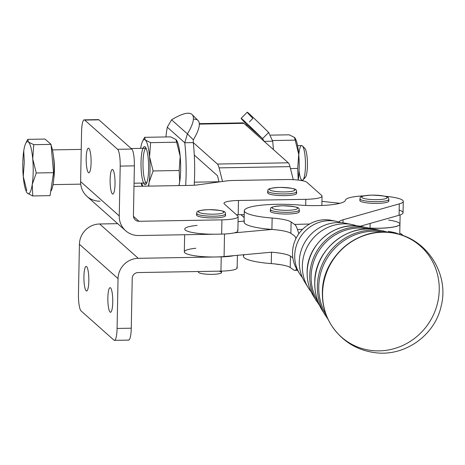 <?xml version="1.0" encoding="UTF-8"?>
<svg xmlns="http://www.w3.org/2000/svg" width="465" height="465" viewBox="0 0 465 465"><rect width="100%" height="100%" fill="white"/><g stroke="black" fill="none" stroke-linecap="round" stroke-linejoin="round"><path stroke-width="0.7" d="M244.294 210.692A40.519 7.167 -178.9 0 1 298.739 204.995A34.73 6.144 1.1 0 0 345.408 200.188A28.94 5.121 -178.9 0 1 363.932 195.841A28.94 5.121 1.1 0 0 345.408 200.188A34.73 6.144 -178.9 0 1 298.739 204.995A40.519 7.167 1.1 0 0 246.543 208.401A40.519 7.167 1.1 0 0 272.141 218.039A40.519 7.167 -178.9 0 1 244.294 210.692L244.079 222.084A40.519 7.167 1.1 0 0 271.92 229.431A28.94 5.121 -178.9 0 1 271.932 229.437L234.232 232.866A20.262 3.586 -178.9 0 1 221.66 234.093L138.715 235.534A20.262 19.53 -48.4 0 1 125.637 230.739A20.262 19.53 -48.4 0 1 119.243 215.946L80.619 181.606L81.573 131.764A14.473 2.883 89 0 1 84.206 119.854A14.473 2.883 89 0 1 84.729 120.08A14.473 2.883 -91 0 0 81.573 131.764L80.619 181.606L119.243 215.946L120.203 166.104A14.473 2.883 -91 0 0 117.593 149.3L84.729 120.08L98.911 119.836L131.775 149.05A14.473 2.883 89 0 1 134.379 165.854L120.203 166.104L119.243 215.946A20.262 19.53 131.6 0 0 138.715 235.534L221.66 234.093L221.933 219.852L138.989 221.294A5.789 5.58 -48.4 0 1 133.426 215.696L134.379 165.854L133.426 215.696A5.789 5.58 131.6 0 0 138.989 221.294L133.455 216.376L138.989 221.294L221.933 219.852A20.262 3.586 1.1 0 0 237.749 215.923L224.345 204.007L237.749 215.923A20.262 3.586 -178.9 0 1 238.156 216.655A20.262 3.586 -178.9 0 1 221.933 219.852L221.66 234.093A20.262 3.586 1.1 0 0 234.232 232.866A20.262 3.586 1.1 0 0 237.882 230.896L238.156 216.655M88.414 172.602A12.299 2.453 89 0 1 86.641 152.561A12.299 2.453 89 0 1 90.884 156.333A12.299 2.453 89 0 1 88.414 172.602A12.299 2.453 -91 0 0 88.862 172.794A12.299 2.453 -91 0 0 91.099 160.454A12.299 2.453 -91 0 0 88.431 148.196A12.299 2.453 -91 0 0 86.182 159.425A12.299 2.453 -91 0 0 88.414 172.602M112.338 193.87A12.299 2.453 89 0 1 110.565 173.829A12.299 2.453 89 0 1 114.809 177.601A12.299 2.453 89 0 1 112.338 193.87A12.299 2.453 -91 0 0 112.786 194.068A12.299 2.453 -91 0 0 115.024 181.728A12.299 2.453 -91 0 0 112.361 169.469A12.299 2.453 -91 0 0 110.112 180.693A12.299 2.453 -91 0 0 112.338 193.87M100.085 201.194A20.262 19.53 -48.4 0 1 80.619 181.606A20.262 19.53 131.6 0 0 87.007 196.399L125.637 230.739M306.923 182.321L321.629 195.387A20.262 3.586 -178.9 0 1 322.036 196.125A20.262 3.586 -178.9 0 1 305.813 199.322L238.464 200.491L238.19 214.731L244.218 214.627L238.19 214.731L238.464 200.491A18.089 3.203 1.1 0 0 223.979 203.35A18.089 3.203 1.1 0 0 224.345 204.007A18.089 3.203 -178.9 0 1 238.464 200.491L305.813 199.322L305.697 205.437L305.813 199.322A20.262 3.586 1.1 0 0 321.629 195.387L306.923 182.321A17.368 3.075 1.1 0 0 286.452 179.542A17.368 3.075 -178.9 0 1 306.923 182.321M233.889 180.455L286.452 179.542L233.889 180.455A17.368 3.075 1.1 0 0 225.845 181.013A17.368 3.075 -178.9 0 1 233.889 180.455M198.131 184.838L225.845 181.013L198.131 184.838A17.368 3.075 -178.9 0 1 190.086 185.395A17.368 3.075 1.1 0 0 198.131 184.838M236.464 214.778A18.089 3.203 -178.9 0 1 238.19 214.731A18.089 3.203 1.1 0 0 236.464 214.778M190.086 185.395L133.99 186.372L190.086 185.395M224.729 214.749A14.473 2.558 -178.9 0 1 211.023 217.899A14.473 2.558 -178.9 0 1 197.451 214.226M295.81 192.481A14.473 2.558 -178.9 0 1 282.11 195.631A14.473 2.558 -178.9 0 1 268.532 191.952M97.871 119.854A14.473 2.883 89 0 1 98.911 119.836A14.473 2.883 -91 0 0 98.382 119.61L84.206 119.854M117.593 149.3L131.775 149.05L98.911 119.836L84.729 120.08L117.593 149.3A14.473 2.883 89 0 1 120.203 166.104L134.379 165.854A14.473 2.883 -91 0 0 131.775 149.05L117.593 149.3M236.766 267.189A20.262 3.586 -178.9 0 1 220.951 271.118L138 272.56A5.789 5.58 131.6 0 0 132.223 278.355L131.264 328.197L117.087 328.447L131.264 328.197L132.223 278.355A5.789 5.58 -48.4 0 1 138 272.56L220.951 271.118L221.224 256.878L138.274 258.319A20.262 19.53 131.6 0 0 118.04 278.605L117.087 328.447L118.04 278.605L79.416 244.265L78.457 294.107A14.473 2.883 -91 0 0 81.067 310.911L113.931 340.124A14.473 2.883 -91 0 0 117.087 328.447A14.473 2.883 89 0 1 114.454 340.351A14.473 2.883 89 0 1 113.931 340.124L81.067 310.911A14.473 2.883 89 0 1 78.457 294.107L79.416 244.265L118.04 278.605A20.262 19.53 -48.4 0 1 138.274 258.319L99.65 223.979A20.262 19.53 131.6 0 0 79.416 244.265A20.262 19.53 -48.4 0 1 99.65 223.979L138.274 258.319L215.528 256.976A26.052 4.609 -178.9 0 1 186.331 253.698A26.052 4.609 -178.9 0 1 195.823 248.269M86.606 266.59A12.299 2.453 89 0 1 88.385 286.632A12.299 2.453 89 0 1 84.136 282.86A12.299 2.453 89 0 1 86.606 266.59A12.299 2.453 -91 0 0 86.165 266.399A12.299 2.453 -91 0 0 83.927 278.738A12.299 2.453 -91 0 0 86.589 290.997A12.299 2.453 -91 0 0 88.838 279.767A12.299 2.453 -91 0 0 86.606 266.59M110.536 287.858A12.299 2.453 89 0 1 112.309 307.906A12.299 2.453 89 0 1 108.066 304.133A12.299 2.453 89 0 1 110.536 287.858A12.299 2.453 -91 0 0 110.089 287.666A12.299 2.453 -91 0 0 107.851 300.006A12.299 2.453 -91 0 0 110.519 312.265A12.299 2.453 -91 0 0 112.763 301.041A12.299 2.453 -91 0 0 110.536 287.858M117.68 223.665L99.65 223.979L117.68 223.665M184.646 234.738L184.32 251.867A26.052 4.609 1.1 0 0 215.551 256.976A26.052 4.609 1.1 0 0 224.084 256.541L271.496 252.21A28.94 5.121 -178.9 0 1 290.445 256.139A28.94 5.121 1.1 0 0 271.496 252.21L224.084 256.541A26.052 4.609 -178.9 0 1 215.551 256.976L221.224 256.878A20.262 3.586 1.1 0 0 233.79 255.651A20.262 3.586 -178.9 0 1 221.224 256.878L220.951 271.118A20.262 3.586 1.1 0 0 237.167 267.921L237.412 255.326M114.454 340.351L128.631 340.107A14.473 2.883 -91 0 0 131.264 328.197A14.473 2.883 89 0 1 128.108 339.874M219.067 181.949L217.742 176.712A5.789 1.157 -91 0 0 217.184 175.433L194.283 155.078L217.184 175.433A5.789 1.157 89 0 1 217.742 176.712L219.067 181.949M249.42 121.865L252.861 118.418A53.545 0.849 44.9 0 1 268.683 132.478L272.682 141.221L268.683 132.478L262.551 138.622L264.178 141.366L272.682 141.221A53.545 10.678 89 0 1 273.432 149.596A53.545 10.678 -91 0 0 272.682 141.221L264.178 141.366L288.294 162.808A17.368 3.464 89 0 1 289.98 166.639L293.276 179.664L289.98 166.639L219.085 167.871A17.368 3.464 -91 0 0 217.399 164.04A17.368 3.464 89 0 1 219.085 167.871L289.98 166.639A17.368 3.464 -91 0 0 288.294 162.808L217.399 164.04L193.283 142.598L217.399 164.04L288.294 162.808L243.904 123.341L199.322 124.12L243.904 123.341A29.667 5.917 -91 0 0 242.823 122.876L199.299 123.632M219.085 167.871L222.526 181.472L219.085 167.871M244.166 217.498L241.004 214.685L244.166 217.498M388.589 220.061A26.052 4.609 -178.9 0 1 398.15 225.728A26.052 4.609 -178.9 0 1 370.047 228.083L368.873 228.03L370.047 228.083A26.052 4.609 1.1 0 0 399.947 224.095L400.121 214.935M370.14 223.444L370.047 228.083L370.14 223.444M321.931 201.351L339.915 203.304L321.931 201.351M399.947 224.124A26.052 4.609 -178.9 0 1 399.947 224.153A26.052 4.609 -178.9 0 1 370.047 228.141L369.181 228.1L370.047 228.141A26.052 4.609 1.1 0 0 399.947 224.124M243.451 254.774L243.422 256.25A40.519 7.167 1.1 0 0 271.269 263.603A28.94 5.121 -178.9 0 1 290.224 267.532L293.735 269.985A23.157 5.812 -91.6 0 0 296.699 268.979A23.157 5.812 88.4 0 1 294.81 270.345A23.157 5.812 88.4 0 1 293.735 269.985L290.224 267.532A28.94 5.121 1.1 0 0 271.269 263.603A40.519 7.167 -178.9 0 1 244.456 254.681M290.445 256.139L292.834 257.808L290.445 256.139L290.224 267.532L290.445 256.139M402.62 235.476A28.94 5.121 1.1 0 0 399.772 233.25A28.94 5.121 -178.9 0 1 402.62 235.476M388.368 231.448A26.052 4.609 -178.9 0 1 398.929 234.319M294.612 224.421L309.574 224.014L294.612 224.421A23.157 5.812 88.4 0 1 297.466 229.512L302.529 229.373L297.466 229.512L298.826 233.726L297.466 229.512A23.157 5.812 -91.6 0 0 294.612 224.421L291.102 221.968L294.612 224.421M339.095 222.067A28.94 5.121 -178.9 0 1 343.048 219.771L399.296 203.868A28.94 5.121 1.1 0 0 384.933 196.242A28.94 5.121 -178.9 0 1 403.277 201.368A28.94 5.121 -178.9 0 1 399.296 203.868L343.048 219.771A28.94 5.121 1.1 0 0 339.095 222.067M272.141 218.039A28.94 5.121 -178.9 0 1 291.102 221.968A28.94 5.121 1.1 0 0 272.141 218.039L271.92 229.431L272.141 218.039M298.46 210.872A14.473 2.558 -178.9 0 1 284.76 214.028A14.473 2.558 -178.9 0 1 271.188 210.349M387.996 200.217A14.473 2.558 -178.9 0 1 374.29 203.368A14.473 2.558 -178.9 0 1 360.718 199.694M342.99 222.834L343.048 219.771L342.99 222.834M399.173 210.104A28.94 5.121 -178.9 0 1 399.075 215.26L360.084 226.286L399.075 215.26L399.296 203.868L399.075 215.26A28.94 5.121 1.1 0 0 403.056 212.761L403.277 201.368M237.476 230.163A20.262 3.586 -178.9 0 1 234.232 232.866L271.932 229.437A28.94 5.121 -178.9 0 1 290.881 233.36L291.102 221.968L290.881 233.36A28.94 5.121 1.1 0 0 271.932 229.437A28.94 5.121 1.1 0 0 271.92 229.431A40.519 7.167 -178.9 0 1 244.491 221.09M295.821 238.359A11.579 2.906 -91.6 0 0 294.392 235.813L290.881 233.36L294.392 235.813A11.579 2.906 88.4 0 1 295.821 238.359L295.821 238.359M271.269 263.603L271.484 252.222L271.269 263.603M224.084 256.541L224.514 234.005L224.084 256.541M197.079 225.409A26.052 4.609 1.1 0 0 186.593 230.832A26.052 4.609 1.1 0 0 215.987 234.191A26.052 4.609 -178.9 0 1 184.756 229.082M238.057 221.677L244.096 221.125L238.057 221.677M241.765 123.382A29.667 5.917 89 0 1 243.904 123.341L246.683 125.817L246.729 124.562L246.683 125.817L264.178 141.366L262.551 138.622L246.729 124.562A53.545 0.849 44.9 0 1 241.137 118.337A53.545 0.849 44.9 0 1 262.551 138.622L268.683 132.478A53.545 0.849 -135.1 0 0 247.27 112.193L241.137 118.337M246.729 124.562L262.551 138.622A53.545 0.849 -135.1 0 0 246.729 124.562M244.166 217.55L240.94 214.685L244.166 217.55M193.394 119.18A53.545 14.246 135.2 0 1 193.318 139.826L193.283 142.598A53.545 10.678 89 0 1 194.283 155.078A53.545 10.678 -91 0 0 193.283 142.598L184.774 142.749A53.545 10.678 89 0 1 185.663 185.471A53.545 10.678 -91 0 0 184.774 142.749L187.418 133.891A53.545 14.246 -44.8 0 0 171.597 119.825L187.418 133.891L193.318 139.826A53.545 14.246 -44.8 0 0 198.02 120.482L192.121 114.547A53.545 14.246 135.2 0 1 187.418 133.891L171.597 119.825A53.545 14.246 135.2 0 1 192.121 114.547M165.9 136.96A53.545 10.678 89 0 1 167.284 127.195L184.774 142.749L193.283 142.598L193.318 139.826L187.418 133.891L184.774 142.749L167.284 127.195L171.597 119.825L167.284 127.195A53.545 10.678 -91 0 0 165.9 136.96M194.178 185.227A53.545 10.678 -91 0 0 194.283 155.078A53.545 10.678 89 0 1 194.178 185.227M267.689 192.795A14.473 2.558 1.1 0 0 282.11 195.631A14.473 2.558 1.1 0 0 296.624 193.347L296.658 191.638A14.473 2.558 -178.9 0 1 282.139 193.922A14.473 2.558 -178.9 0 1 267.718 191.086A14.473 2.558 1.1 0 0 282.139 193.922A14.473 2.558 1.1 0 0 296.658 191.638C295.56 190.383 300.158 188.255 279.622 187.372C264.37 188.43 268.985 190.133 267.718 191.086L267.689 192.795M279.686 187.401A12.735 2.255 1.1 0 0 272.688 190.97A12.735 2.255 1.1 0 0 294.299 190.592A12.735 2.255 1.1 0 0 279.686 187.401A12.735 2.255 -178.9 0 1 294.299 190.592A12.735 2.255 -178.9 0 1 272.688 190.97A12.735 2.255 -178.9 0 1 279.686 187.401M218.87 271.159A11.579 2.046 -178.9 0 1 212.284 274.35A11.579 2.046 -178.9 0 1 198.898 271.502M196.602 215.063A14.473 2.558 1.1 0 0 211.023 217.899A14.473 2.558 1.1 0 0 225.542 215.615L225.577 213.906A14.473 2.558 -178.9 0 1 211.058 216.19A14.473 2.558 -178.9 0 1 196.637 213.354A14.473 2.558 1.1 0 0 211.058 216.19A14.473 2.558 1.1 0 0 225.577 213.906C224.473 212.65 229.076 210.523 208.541 209.639C193.283 210.697 197.904 212.4 196.637 213.354L196.602 215.063M208.599 209.669A12.735 2.255 1.1 0 0 201.601 213.237A12.735 2.255 1.1 0 0 223.212 212.86A12.735 2.255 1.1 0 0 208.599 209.669A12.735 2.255 -178.9 0 1 223.212 212.86A12.735 2.255 -178.9 0 1 201.601 213.237A12.735 2.255 -178.9 0 1 208.599 209.669M198.416 271.514L198.404 272.077A11.579 2.046 1.1 0 0 209.942 274.35A11.579 2.046 1.1 0 0 221.555 272.525L221.584 271.107M359.869 200.531A14.473 2.558 1.1 0 0 374.29 203.368A14.473 2.558 1.1 0 0 388.81 201.089L388.839 199.38A14.473 2.558 -178.9 0 1 374.325 201.659A14.473 2.558 -178.9 0 1 359.904 198.822A14.473 2.558 1.1 0 0 374.325 201.659A14.473 2.558 1.1 0 0 388.839 199.38C387.74 198.125 392.344 195.998 371.808 195.108C356.55 196.172 361.171 197.875 359.904 198.822L359.869 200.531M371.866 195.137A12.735 2.255 1.1 0 0 364.868 198.706A12.735 2.255 1.1 0 0 386.479 198.334A12.735 2.255 1.1 0 0 371.866 195.137A12.735 2.255 -178.9 0 1 386.479 198.334A12.735 2.255 -178.9 0 1 364.868 198.706A12.735 2.255 -178.9 0 1 371.866 195.137M280.07 264.602A11.579 2.046 -178.9 0 1 275.449 263.992A11.579 2.046 1.1 0 0 280.07 264.602M270.339 211.191A14.473 2.558 1.1 0 0 284.76 214.028A14.473 2.558 1.1 0 0 299.274 211.744L299.309 210.035A14.473 2.558 -178.9 0 1 284.789 212.319A14.473 2.558 -178.9 0 1 270.374 209.483A14.473 2.558 1.1 0 0 284.789 212.319A14.473 2.558 1.1 0 0 299.309 210.035C298.21 208.779 302.808 206.652 282.272 205.768C267.02 206.826 271.636 208.529 270.374 209.483L270.339 211.191M282.336 205.792A12.735 2.255 1.1 0 0 275.338 209.366A12.735 2.255 1.1 0 0 296.949 208.988A12.735 2.255 1.1 0 0 282.336 205.792A12.735 2.255 -178.9 0 1 296.949 208.988A12.735 2.255 -178.9 0 1 275.338 209.366A12.735 2.255 -178.9 0 1 282.336 205.792M298.786 154.967A17.368 3.464 89 0 1 302.326 145.841A17.368 3.464 89 0 1 302.407 145.923A17.368 3.464 89 0 1 305.459 162.872A17.368 3.464 89 0 1 302.994 179.92L305.331 177.398A14.834 2.959 -91 0 0 307.435 162.837A14.834 2.959 -91 0 0 304.825 148.358A14.834 2.959 -91 0 0 304.761 148.294A14.834 2.959 89 0 1 307.429 165.65A14.834 2.959 89 0 1 304.145 177.432M302.994 179.92A17.368 3.464 89 0 1 299.065 171.004M49.72 143.115A24.604 4.906 -91 0 0 49.296 142.825A24.604 4.906 89 0 1 49.72 143.115A24.604 4.906 89 0 1 50.15 143.586A24.604 4.906 -91 0 0 49.72 143.115M50.714 191.347A24.604 4.906 -91 0 0 54.178 170.498A24.604 4.906 -91 0 0 51.138 145.458A24.604 4.906 89 0 1 54.178 170.498A24.604 4.906 89 0 1 50.714 191.347M32.236 184.506A26.052 5.191 -91 0 0 32.73 158.873A26.052 5.191 -91 0 0 28.481 142.063A26.052 5.191 -91 0 0 23.744 150.881A26.052 5.191 -91 0 0 23.25 176.514A26.052 5.191 -91 0 0 27.499 193.33A26.052 5.191 -91 0 0 32.236 184.506L32.771 195.951L27.499 193.33L26.732 192.353L27.499 193.33A26.052 5.191 89 0 1 26.586 192.097A26.052 5.191 89 0 1 23.25 176.514L24.279 162.326L23.744 150.881A26.052 5.191 89 0 1 25.738 143.354A26.052 5.191 89 0 1 28.481 142.063L33.759 144.685L32.73 158.873L36.258 172.98L32.236 184.506L36.258 172.98L53.551 172.678L50.063 195.649L32.771 195.951L50.063 195.649L53.551 172.678L36.258 172.98L32.73 158.873L33.759 144.685L51.045 144.383L53.551 172.678L51.045 144.383L33.759 144.685L28.481 142.063L27.766 139.361L45.053 139.058L51.045 144.383L45.053 139.058L27.766 139.361L28.481 142.063A26.052 5.191 89 0 1 32.73 158.873A26.052 5.191 89 0 1 32.236 184.506A26.052 5.191 89 0 1 27.499 193.33L32.771 195.951L32.236 184.506M26.784 190.627L23.25 176.514A26.052 5.191 89 0 1 23.744 150.881L24.279 162.326L23.25 176.514L26.784 190.627M27.766 139.361L25.738 143.354M53.847 178.142A17.368 3.464 -91 0 0 53.463 156.35A17.368 3.464 89 0 1 53.847 178.142M300.198 180.333L302.297 180.298A17.368 3.464 -91 0 0 305.47 164.447A17.368 3.464 -91 0 0 302.326 145.841A17.368 3.464 -91 0 0 301.698 145.568L297.554 145.644M176.712 140.471A26.052 5.191 89 0 1 180.188 156.31A26.052 5.191 89 0 1 179.699 181.943A26.052 5.191 89 0 1 179.008 185.587A26.052 5.191 -91 0 0 179.699 181.943L179.165 170.498L153.095 170.951L149.073 182.478L148.765 186.116L149.073 182.478A26.052 5.191 89 0 1 148.382 186.122A26.052 5.191 -91 0 0 149.073 182.478L153.095 170.951L179.165 170.498L179.699 181.943A26.052 5.191 -91 0 0 180.188 156.31A26.052 5.191 -91 0 0 176.857 140.726A26.052 5.191 -91 0 0 176.712 140.471M178.897 185.587L179.699 181.943L178.897 185.587M142.732 186.221L141.732 183.088L142.732 186.221M175.944 139.5L176.642 140.337L176.659 142.203L180.188 156.31L179.165 170.498L180.188 156.31L176.659 142.203L150.59 142.656L149.561 156.845L153.095 170.951L149.561 156.845L150.59 142.656L176.659 142.203L175.944 139.5L170.667 136.873L175.944 139.5M144.598 137.326L145.318 140.029L150.59 142.656L145.318 140.029L144.598 137.326L170.667 136.873L144.598 137.326L142.569 141.319A26.052 5.191 89 0 1 145.318 140.029A26.052 5.191 89 0 1 149.561 156.845A26.052 5.191 89 0 1 149.073 182.478A26.052 5.191 -91 0 0 149.561 156.845A26.052 5.191 -91 0 0 145.318 140.029A26.052 5.191 -91 0 0 140.651 148.37A26.052 5.191 89 0 1 142.569 141.319M141.982 186.232A26.052 5.191 89 0 1 141.255 183.094A26.052 5.191 -91 0 0 141.982 186.232M144.464 184.396A19.036 3.796 89 0 1 141.72 153.38A19.036 3.796 89 0 1 148.289 159.216A19.036 3.796 89 0 1 144.464 184.396A19.036 3.796 -91 0 0 145.917 184.285A19.036 3.796 -91 0 0 148.62 165.598A19.036 3.796 -91 0 0 145.272 147.016A19.036 3.796 -91 0 0 145.185 146.934M146.678 182.995A17.368 3.464 89 0 1 142.999 165.697A17.368 3.464 89 0 1 146.08 148.277M219.015 181.745L194.358 182.17L219.015 181.739M298.204 180.071L297.699 168.435L290.468 168.562L297.699 168.435L298.234 179.885A26.052 5.191 -91 0 0 298.728 154.252A26.052 5.191 -91 0 0 295.391 138.663A26.052 5.191 -91 0 0 295.246 138.413A26.052 5.191 89 0 1 298.728 154.252L297.699 168.435L298.728 154.252L295.194 140.139L298.728 154.252A26.052 5.191 89 0 1 298.234 179.885L298.204 180.071A26.052 5.191 -91 0 0 298.234 179.885A26.052 5.191 89 0 1 298.204 180.071M294.479 137.437L295.176 138.274L295.194 140.139L272.624 140.535L295.194 140.139L294.479 137.437L289.201 134.815L294.479 137.437M289.201 134.815L270.775 135.135L289.201 134.815M298.396 271.572A32.504 30.934 -55 0 1 292.514 252.617A32.504 30.934 -55 0 1 333.794 220.927M336.166 221.323L331.533 220.375A32.504 30.934 125 0 0 292.514 252.617A32.504 30.934 125 0 0 297.094 269.642L299.576 273.664A34.532 32.864 -55 0 1 294.711 255.576A34.532 32.864 -55 0 1 336.166 221.323A34.532 32.864 -55 0 1 340.775 222.63A34.532 32.864 125 0 0 294.711 255.576A34.532 32.864 125 0 0 302.39 277.541A34.532 32.864 -55 0 1 299.576 273.664M306.569 284.731A38.764 36.892 -55 0 1 299.291 261.754A38.764 36.892 -55 0 1 348.959 224.089M352.272 224.618L345.826 223.299A38.764 36.892 125 0 0 299.291 261.754A38.764 36.892 125 0 0 304.755 282.063L308.208 287.655A41.588 39.577 -55 0 1 302.343 265.87A41.588 39.577 -55 0 1 352.272 224.618A41.588 39.577 -55 0 1 357.137 225.949A41.588 39.577 125 0 0 302.343 265.87A41.588 39.577 125 0 0 311.132 291.77A41.588 39.577 -55 0 1 308.208 287.655M311.114 276.402A47.849 45.535 125 0 0 317.973 301.657A47.849 45.535 -55 0 1 311.114 276.402A47.849 45.535 -55 0 1 368.774 228.983A47.849 45.535 125 0 0 311.114 276.402M318.746 286.696A54.905 52.254 125 0 0 326.256 315.078A54.905 52.254 -55 0 1 318.746 286.696A54.905 52.254 -55 0 1 384.224 232.145A54.905 52.254 125 0 0 318.746 286.696M396.221 233.628A60.281 57.369 125 0 0 382.044 232.233A60.281 57.369 125 0 0 322.576 293.153A60.281 57.369 125 0 0 331.783 325.855A60.281 57.369 -55 0 1 322.576 293.153A60.281 57.369 -55 0 1 396.238 233.633A60.281 57.369 -55 0 1 427.922 324.419A60.281 57.369 -55 0 1 331.783 325.855C342.467 341.548 357.236 350.534 376.086 352.807C405.526 356.335 435.135 334.899 441.204 305.889C449.289 274.757 427.817 240.021 396.238 233.633L395.953 233.57A60.165 57.259 125 0 0 322.431 292.967A60.165 57.259 125 0 0 331.621 325.605A60.165 57.259 125 0 0 331.702 325.727M396.099 233.604A60.165 57.259 125 0 0 395.953 233.57C360.869 224.2 321.821 255.75 322.379 292.822C322.216 304.802 325.297 315.729 331.621 325.605A60.165 57.259 -55 0 1 322.431 292.967A60.165 57.259 -55 0 1 395.953 233.57M317.368 286.132A55.469 52.789 125 0 0 325.186 315.194A55.469 52.789 -55 0 1 317.368 286.132A55.469 52.789 -55 0 1 383.968 231.105A55.469 52.789 125 0 0 317.368 286.132M314.799 282.668A53.097 50.534 125 0 0 322.286 310.486A53.097 50.534 -55 0 1 314.799 282.668A53.097 50.534 -55 0 1 378.545 229.995A53.097 50.534 125 0 0 314.799 282.668M309.737 275.838A48.418 46.076 125 0 0 316.56 301.204A48.418 46.076 -55 0 1 309.737 275.838A48.418 46.076 -55 0 1 367.862 227.809A48.418 46.076 125 0 0 309.737 275.838M307.167 272.374A46.041 43.82 125 0 0 313.654 296.496A46.041 43.82 -55 0 1 307.167 272.374A46.041 43.82 -55 0 1 362.444 226.699A46.041 43.82 125 0 0 307.167 272.374M321.856 205.472L322.036 196.125M399.743 234.552L399.947 224.153M297.484 270.27L294.81 270.345M304.825 148.358L302.407 145.923M26.801 192.493L26.586 192.097M53.033 184.628L80.73 184.146M134.048 183.222L146.76 183.001M52.429 149.899L81.236 149.399M131.188 148.533L146.155 148.271M176.642 140.337L176.857 140.726M295.176 138.274L295.391 138.663M389.106 232.436L378.545 229.995C347.779 222.596 314.294 250.28 314.747 282.528C314.607 292.671 317.118 301.988 322.286 310.486L328.203 319.565M373.011 229.181L362.444 226.699C335.742 220.282 306.726 244.276 307.115 272.234C306.993 281.034 309.173 289.12 313.654 296.496L319.618 305.563"/></g></svg>
